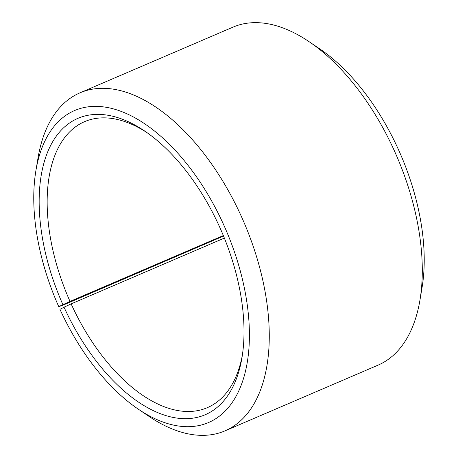<?xml version="1.0" encoding="UTF-8"?>
<svg xmlns="http://www.w3.org/2000/svg" width="458" height="458" viewBox="0 0 458 458"><rect width="100%" height="100%" fill="white"/><g stroke="black" fill="none" stroke-linecap="round" stroke-linejoin="round"><path stroke-width="0.69" d="M224.363 238.08L71.133 303.889A155.617 84.301 -113.2 0 0 207.359 407.654A155.617 84.301 -113.2 0 0 242.385 355.053M223.332 235.567L70.017 301.41L58.744 306.631L62.763 305.28L223.538 236.065M146.8 132.494A155.617 84.301 -113.2 0 0 84.541 121.673A155.617 84.301 -113.2 0 0 70.017 301.41M71.133 303.889L64.04 307.192A161.279 87.364 -113.2 0 0 167.525 416.07A161.279 87.364 -113.2 0 0 241.979 357.635A161.279 87.364 -113.2 0 0 144.654 131.011A161.279 87.364 -113.2 0 0 49.47 147.854A161.279 87.364 -113.2 0 0 62.883 304.627M64.04 307.192L59.958 309.327A169.763 91.961 -113.2 0 0 138.35 409.2A169.763 91.961 -113.2 0 0 249.009 347.29A169.763 91.961 -113.2 0 0 156.997 133.032A169.763 91.961 -113.2 0 0 35.901 170.651A169.763 91.961 -113.2 0 0 58.744 306.631M138.35 409.2L149.005 416.396A183.91 99.626 -113.2 0 0 225.078 430.835A183.91 99.626 -113.2 0 0 244.051 222.536A183.91 99.626 -113.2 0 0 79.932 92.859A183.91 99.626 -113.2 0 0 38.02 157.97L35.901 170.651M225.078 430.835L378.05 365.14A183.91 99.626 -113.2 0 0 419.969 300.03A183.91 99.626 -113.2 0 0 308.984 41.604A183.91 99.626 -113.2 0 0 232.904 27.165L79.932 92.859M419.969 300.03L422.087 287.349A169.763 91.961 -113.2 0 0 319.638 48.8L308.984 41.604"/></g></svg>
